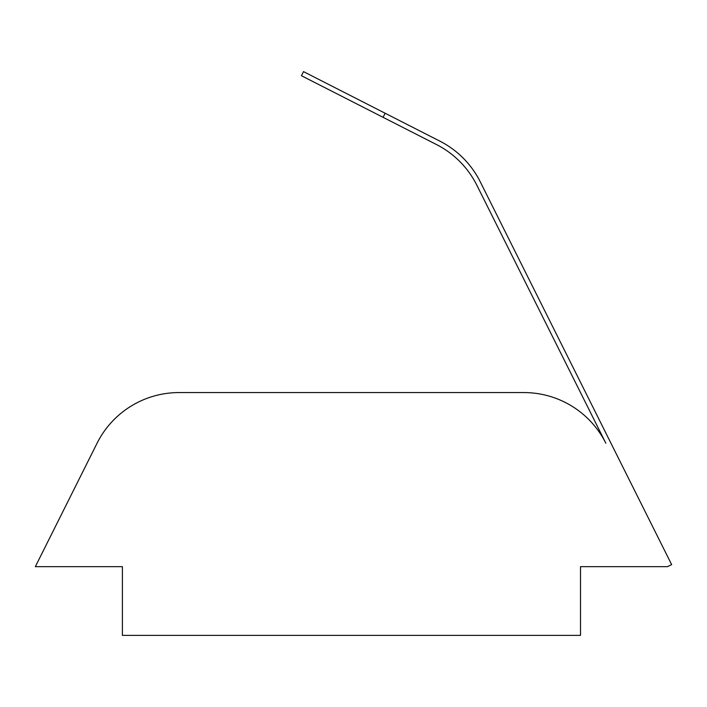 <?xml version="1.0" encoding="UTF-8"?>
<svg xmlns="http://www.w3.org/2000/svg" width="707" height="707" viewBox="0 0 707 707"><rect width="100%" height="100%" fill="white"/><g stroke="black" fill="none" stroke-linecap="round" stroke-linejoin="round"><path stroke-width="1.06" d="M439.913 141.161L385.147 113.244L439.913 141.161A91.627 91.627 0 0 1 480.256 181.814L495.748 212.798M476.836 185.207A91.627 91.627 0 0 0 436.493 144.555A91.627 91.627 0 0 1 476.836 185.207L605.837 443.218A91.627 91.627 0 0 0 523.887 392.571L179.021 392.571A91.627 91.627 0 0 0 97.071 443.218L35.35 566.652L122.391 566.652L122.391 635.372L580.509 635.372L580.509 566.652L667.549 566.652L671.65 564.601L480.256 181.814M383.061 117.318L385.147 113.244L303.515 71.628L301.429 75.711L436.493 144.555"/></g></svg>
